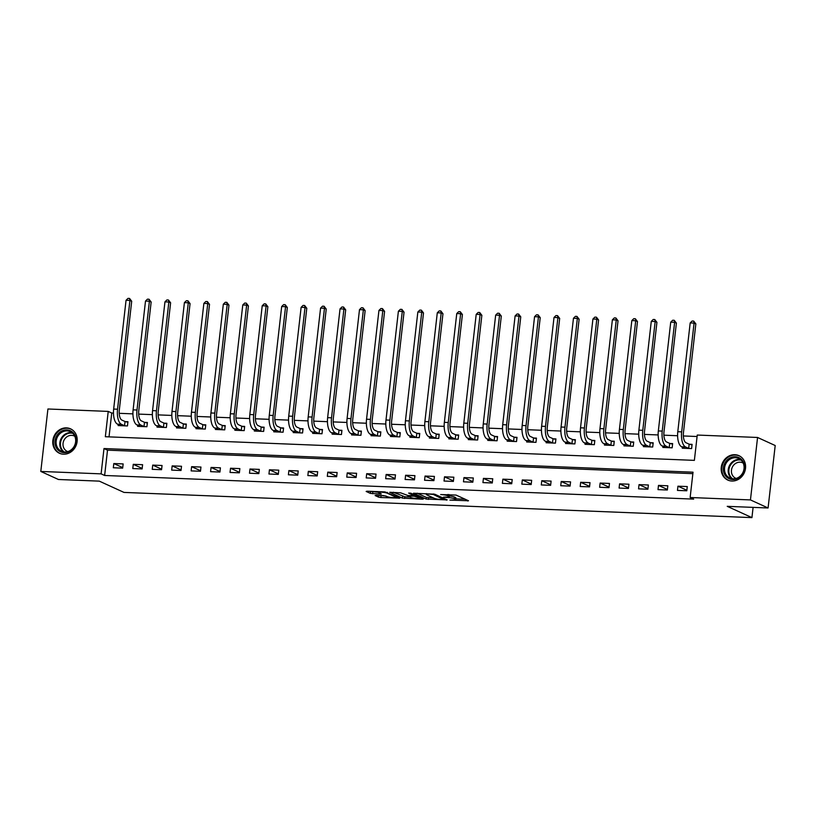<?xml version="1.0" encoding="UTF-8"?>
<svg xmlns="http://www.w3.org/2000/svg" width="816" height="816" viewBox="0 0 816 816"><rect width="100%" height="100%" fill="white"/><g stroke="black" fill="none" stroke-linecap="round" stroke-linejoin="round"><path stroke-width="1.22" d="M449.891 500.096L468.517 500.759L456.052 495.067L440.671 494.557A5.406 0.836 -173.5 0 1 447.77 495.771L448.81 496.24A5.406 0.836 -173.5 0 1 449.29 496.658A5.406 0.836 -173.5 0 1 446.138 497.056L443.455 497.158L447.107 497.505A5.406 0.836 -173.5 0 1 454.216 498.709L455.257 499.188A5.406 0.836 -173.5 0 1 455.726 499.606A5.406 0.836 -173.5 0 1 452.584 500.004L449.891 500.096M66.473 427.88A13.413 11.975 114.5 0 1 70.553 428.839A13.413 11.975 114.5 0 1 76.673 443.812A13.413 11.975 114.5 0 1 63.475 454.206A13.413 11.975 114.5 0 1 59.405 453.237A13.413 11.975 114.5 0 1 53.285 438.274A13.413 11.975 114.5 0 1 66.473 427.88M734.879 454.706A13.413 11.975 114.5 0 1 738.949 455.665A13.413 11.975 114.5 0 1 745.069 470.638A13.413 11.975 114.5 0 1 731.881 481.032A13.413 11.975 114.5 0 1 727.811 480.073A13.413 11.975 114.5 0 1 721.691 465.1A13.413 11.975 114.5 0 1 734.879 454.706M375.952 495.292L375.115 495.547L378.614 497.148L380.837 497.525L399.85 498.127L385.009 491.926L366.986 491.201L366.149 491.456L370.372 493.384L380.307 494.068L381.296 493.945L379.052 492.864A4.519 0.694 -173.5 0 1 378.655 492.517A4.519 0.694 -173.5 0 1 382.225 492.232A4.519 0.694 -173.5 0 1 387.223 493.19L395.434 496.934A4.519 0.694 -173.5 0 1 395.831 497.281A4.519 0.694 -173.5 0 1 392.251 497.566A4.519 0.694 -173.5 0 1 387.253 496.607L383.673 495.608L375.952 495.292M757.564 437.468L775.2 445.526L768.08 507.98L727.229 506.338L751.934 517.619L123.991 492.415L99.287 481.134L58.436 479.492L40.8 471.444L47.92 408.989L108.222 411.407L105.335 436.723L694.375 460.367L697.252 435.05L757.564 437.468L750.445 499.922L690.142 497.505L693.029 472.189L103.989 448.545L101.102 473.861L40.8 471.444M768.08 507.98L750.445 499.922M692.855 473.647L107.518 450.157L104.632 475.473L693.671 499.117L690.142 497.505M104.632 475.473L101.102 473.861M426.125 499.055L447.209 499.902L434.734 494.21L413.508 493.231L426.125 499.055L426.319 497.372L433.52 497.944M422.617 499.208L402.37 498.107L389.752 492.283L400.676 492.844L407.949 495.526L414.049 495.608L408.643 493.078L410.774 493.16L423.453 498.953L422.617 499.208L422.688 498.596M687.276 486.56L677.943 486.193L677.464 490.406L686.797 490.783L687.276 486.56M667.825 485.785L658.492 485.408L658.012 489.631L667.345 490.008L667.825 485.785M648.373 485L639.04 484.633L638.561 488.845L647.894 489.223L648.373 485M628.922 484.225L619.589 483.847L619.099 488.07L628.442 488.437L628.922 484.225M609.47 483.439L600.127 483.062L599.648 487.285L608.991 487.662L609.47 483.439M590.019 482.664L580.676 482.287L580.196 486.509L589.54 486.877L590.019 482.664M570.568 481.879L561.224 481.501L560.745 485.724L570.078 486.101L570.568 481.879M551.106 481.103L541.773 480.726L541.294 484.949L550.627 485.316L551.106 481.103M531.655 480.318L522.322 479.941L521.842 484.163L531.175 484.541L531.655 480.318M512.203 479.533L502.87 479.165L502.391 483.378L511.724 483.755L512.203 479.533M492.752 478.757L483.419 478.38L482.929 482.603L492.272 482.98L492.752 478.757M473.3 477.972L463.957 477.605L463.478 481.817L472.821 482.195L473.3 477.972M453.849 477.197L444.506 476.819L444.026 481.042L453.37 481.42L453.849 477.197M434.398 476.411L425.054 476.044L424.575 480.257L433.908 480.634L434.398 476.411M414.936 475.636L405.603 475.259L405.124 479.482L414.457 479.849L414.936 475.636M395.485 474.851L386.152 474.473L385.672 478.696L395.005 479.074L395.485 474.851M376.033 474.076L366.7 473.698L366.211 477.921L375.554 478.288L376.033 474.076M356.582 473.29L347.239 472.913L346.759 477.136L356.102 477.513L356.582 473.29M337.13 472.515L327.787 472.138L327.308 476.35L336.651 476.728L337.13 472.515M317.679 471.73L308.336 471.352L307.856 475.575L317.189 475.952L317.679 471.73M298.217 470.944L288.884 470.577L288.405 474.79L297.738 475.167L298.217 470.944M278.766 470.169L269.433 469.792L268.954 474.014L278.287 474.392L278.766 470.169M259.315 469.384L249.982 469.016L249.502 473.229L258.835 473.606L259.315 469.384M239.863 468.608L230.53 468.231L230.041 472.454L239.384 472.821L239.863 468.608M220.412 467.823L211.069 467.446L210.589 471.668L219.932 472.046L220.412 467.823M200.96 467.048L191.617 466.67L191.138 470.893L200.481 471.26L200.96 467.048M181.509 466.262L172.166 465.885L171.686 470.108L181.019 470.485L181.509 466.262M162.047 465.487L152.714 465.11L152.235 469.333L161.568 469.7L162.047 465.487M142.596 464.702L133.263 464.324L132.784 468.547L142.117 468.925L142.596 464.702M123.145 463.916L113.812 463.549L113.322 467.762L122.665 468.139L123.145 463.916M697.088 436.509L683.349 435.958M677.606 435.734L663.887 435.183M658.155 434.948L644.436 434.398M638.704 434.173L624.985 433.622M619.242 433.388L605.533 432.837M599.791 432.613L586.082 432.062M580.339 431.827L566.63 431.276M560.888 431.042L547.169 430.501M541.436 430.267L527.717 429.716M521.985 429.481L508.266 428.93M502.534 428.706L488.815 428.155M483.072 427.921L469.363 427.37M463.621 427.145L449.912 426.595M444.169 426.36L430.46 425.809M424.718 425.585L410.999 425.034M405.266 424.799L391.547 424.249M385.815 424.024L372.096 423.473M366.353 423.239L352.645 422.688M346.902 422.453L333.193 421.903M327.451 421.678L313.742 421.127M307.999 420.893L294.28 420.342M288.548 420.118L274.829 419.567M269.096 419.332L255.377 418.781M249.645 418.557L235.926 418.006M230.183 417.772L216.475 417.221M210.732 416.996L197.023 416.446M191.281 416.211L177.572 415.66M171.829 415.436L158.11 414.885M152.378 414.65L138.659 414.1M132.926 413.865L119.207 413.314M113.465 413.09L111.751 413.018L109.028 436.876M682.39 447.137L682.268 448.208L691.611 448.586L692.09 444.363L689.551 444.261M662.939 446.352L662.816 447.433L672.16 447.811L672.639 443.588L670.099 443.486M643.487 445.577L643.365 446.648L652.698 447.025L653.188 442.802L650.648 442.7M624.036 444.791L623.914 445.873L633.247 446.24L633.726 442.027L631.186 441.925M604.585 444.006L604.462 445.087L613.795 445.465L614.275 441.242L611.735 441.14M585.133 443.231L585.011 444.312L594.344 444.679L594.823 440.467L592.283 440.365M565.672 442.445L565.549 443.527L574.892 443.904L575.372 439.681L572.832 439.579M546.22 441.67L546.098 442.751L555.441 443.119L555.92 438.906L553.381 438.804M526.769 440.885L526.646 441.966L535.979 442.343L536.469 438.121L533.929 438.019M507.317 440.11L507.195 441.181L516.528 441.558L517.007 437.335L514.478 437.233M487.866 439.324L487.744 440.405L497.077 440.783L497.556 436.56L495.016 436.458M468.415 438.549L468.292 439.62L477.625 439.997L478.105 435.775L475.565 435.673M448.953 437.764L448.831 438.845L458.174 439.222L458.653 434.999L456.113 434.897M429.502 436.988L429.379 438.059L438.722 438.437L439.202 434.214L436.662 434.112M410.05 436.203L409.928 437.284L419.271 437.651L419.75 433.439L417.211 433.337M390.599 435.418L390.476 436.499L399.809 436.876L400.299 432.653L397.759 432.551M371.147 434.642L371.025 435.724L380.358 436.091L380.837 431.878L378.308 431.776M351.696 433.857L351.574 434.938L360.907 435.316L361.386 431.093L358.846 430.991M332.245 433.082L332.122 434.153L341.455 434.53L341.935 430.318L339.395 430.216M312.783 432.296L312.661 433.378L322.004 433.755L322.483 429.532L319.943 429.43M293.332 431.521L293.209 432.592L302.552 432.97L303.032 428.747L300.492 428.645M273.88 430.736L273.758 431.817L283.091 432.194L283.58 427.972L281.041 427.87M254.429 429.961L254.306 431.032L263.639 431.409L264.119 427.186L261.589 427.084M234.977 429.175L234.855 430.256L244.188 430.624L244.667 426.411L242.128 426.309M215.526 428.39L215.404 429.471L224.737 429.848L225.216 425.626L222.676 425.524M196.064 427.615L195.942 428.696L205.285 429.063L205.765 424.85L203.225 424.748M176.613 426.829L176.491 427.91L185.834 428.288L186.313 424.065L183.773 423.963M157.162 426.054L157.039 427.135L166.382 427.502L166.862 423.29L164.322 423.188M137.71 425.269L137.588 426.35L146.921 426.727L147.41 422.504L144.871 422.402M118.259 424.493L118.136 425.564L127.469 425.942L127.949 421.719L125.419 421.627M751.934 517.619L753.097 507.379M111.751 413.018L108.222 411.407M107.518 450.157L103.989 448.545M677.943 486.193L686.858 490.263M658.492 485.408L667.406 489.478M639.04 484.633L647.955 488.702M619.589 483.847L628.504 487.917M600.127 483.062L609.052 487.142M580.676 482.287L589.591 486.356M561.224 481.501L570.139 485.581M541.773 480.726L550.688 484.796M522.322 479.941L531.236 484.021M502.87 479.165L511.785 483.235M483.419 478.38L492.334 482.45M463.957 477.605L472.882 481.675M444.506 476.819L453.421 480.889M425.054 476.044L433.969 480.114M405.603 475.259L414.518 479.329M386.152 474.473L395.066 478.553M366.7 473.698L375.615 477.768M347.239 472.913L356.164 476.993M327.787 472.138L336.702 476.207M308.336 471.352L317.251 475.422M288.884 470.577L297.799 474.647M269.433 469.792L278.348 473.861M249.982 469.016L258.896 473.086M230.53 468.231L239.445 472.301M211.069 467.446L219.994 471.526M191.617 466.67L200.532 470.74M172.166 465.885L181.081 469.965M152.714 465.11L161.629 469.18M133.263 464.324L142.178 468.404M113.812 463.549L122.726 467.619M455.726 499.606L455.92 497.913A5.406 0.836 -173.5 0 0 455.44 497.495L455.257 499.188M449.371 495.975A5.406 0.836 -173.5 0 1 454.41 497.026L455.44 497.495M449.29 496.658L449.483 494.975A5.406 0.836 -173.5 0 0 449.004 494.557L448.81 496.24M455.818 498.841L465.14 499.219M417.231 493.221L426.319 497.372M443.72 499.647L433.357 494.465L429.593 494.119A5.406 0.836 -173.5 0 0 426.442 494.516A5.406 0.836 -173.5 0 0 426.921 494.935L434.398 498.352A5.406 0.836 -173.5 0 0 441.507 499.555L443.72 499.647M409.765 496.995L404.787 496.791L404.593 498.484M393.475 492.262L404.787 496.791M410.978 497.546A4.519 0.694 -173.5 0 0 415.976 498.494A4.519 0.694 -173.5 0 0 419.546 498.219A4.519 0.694 -173.5 0 0 419.149 497.872L414.038 496.179L407.939 496.097L410.978 497.546M369.719 491.314L378.675 492.313M378.685 495.404L386.009 496.036M689.163 444.159L686.011 442.731A8.599 3.641 -87.7 0 1 683.451 432.674L695.844 323.891L694.079 323.085L681.686 431.868A12.893 5.467 92.3 0 0 685.532 446.944L688.673 448.382L689.163 444.159L692.029 444.914M690.183 322.932L692.131 321.025L693.692 321.086L694.079 323.085L690.183 322.932L677.79 431.715A12.893 5.467 92.3 0 0 681.646 446.791L684.808 448.31M693.692 321.086L695.844 323.891M669.701 443.384L666.56 441.946A8.599 3.641 -87.7 0 1 663.989 431.899L676.393 323.105L674.628 322.31L662.235 431.093A12.893 5.467 92.3 0 0 666.08 446.168L669.222 447.607L669.701 443.384L672.578 444.128M670.732 322.147L672.68 320.239L674.24 320.3L674.628 322.31L670.732 322.147L658.339 430.93A12.893 5.467 92.3 0 0 662.194 446.005L665.356 447.535M674.24 320.3L676.393 323.105M650.25 442.598L647.108 441.17A8.599 3.641 -87.7 0 1 644.538 431.113L656.931 322.33L655.177 321.524L642.773 430.307A12.893 5.467 92.3 0 0 646.629 445.383L649.771 446.821L650.25 442.598L653.116 443.353M651.28 321.371L653.228 319.464L654.779 319.525L655.177 321.524L651.28 321.371L638.887 430.154A12.893 5.467 92.3 0 0 642.733 445.23L645.905 446.75M654.779 319.525L656.931 322.33M630.799 441.823L627.657 440.385A8.599 3.641 -87.7 0 1 625.087 430.338L637.48 321.545L635.715 320.739L623.322 429.532A12.893 5.467 92.3 0 0 627.178 444.608L630.319 446.036L630.799 441.823L633.665 442.568M631.829 320.586L633.777 318.679L635.327 318.74L635.715 320.739L631.829 320.586L619.436 429.369A12.893 5.467 92.3 0 0 623.281 444.445L626.453 445.975M635.327 318.74L637.48 321.545M611.347 441.038L608.206 439.6A8.599 3.641 -87.7 0 1 605.635 429.553L618.028 320.77L616.264 319.964L603.871 428.747A12.893 5.467 92.3 0 0 607.716 443.822L610.868 445.261L611.347 441.038L614.213 441.782M612.377 319.811L614.326 317.903L615.876 317.965L616.264 319.964L612.377 319.811L599.984 428.594A12.893 5.467 92.3 0 0 603.83 443.669L607.002 445.189M615.876 317.965L618.028 320.77M725.495 462.07A11.608 10.363 114.5 0 1 740.326 458.47A11.608 10.363 114.5 0 1 742.397 474.188A11.608 10.363 114.5 0 1 727.566 477.788A11.608 10.363 114.5 0 1 725.495 462.07M742.121 473.902A10.751 9.588 -65.5 0 0 738.766 458.51A10.751 9.588 -65.5 0 0 726.475 462.672A10.751 9.588 -65.5 0 0 729.83 478.064A10.751 9.588 -65.5 0 0 742.121 473.902M736.205 478.431A8.466 7.548 114.5 0 1 735.604 478.186A8.466 7.548 114.5 0 1 732.962 466.069A8.466 7.548 114.5 0 1 742.631 462.794A8.466 7.548 114.5 0 1 743.213 463.09M740.52 456.552A13.321 11.893 -65.5 0 0 739.48 456.001A13.321 11.893 -65.5 0 0 724.251 461.173A13.321 11.893 -65.5 0 0 728.413 480.247A13.321 11.893 -65.5 0 0 729.494 480.675M64.24 452.696A11.608 10.363 114.5 0 1 55.039 440.875A11.608 10.363 114.5 0 1 66.841 429.91A11.608 10.363 114.5 0 1 76.051 441.721A11.608 10.363 114.5 0 1 64.24 452.696M67.096 430.909A10.751 9.588 -65.5 0 0 56.528 439.243A10.751 9.588 -65.5 0 0 61.435 451.238A10.751 9.588 -65.5 0 0 64.688 452.013A10.751 9.588 -65.5 0 0 75.266 443.68A10.751 9.588 -65.5 0 0 70.36 431.684A10.751 9.588 -65.5 0 0 67.096 430.909M67.799 451.605A8.466 7.548 114.5 0 1 67.198 451.36A8.466 7.548 114.5 0 1 63.332 441.915A8.466 7.548 114.5 0 1 71.665 435.356A8.466 7.548 114.5 0 1 74.225 435.968A8.466 7.548 114.5 0 1 74.807 436.264M72.114 429.716A13.321 11.893 -65.5 0 0 71.074 429.175A13.321 11.893 -65.5 0 0 67.034 428.216A13.321 11.893 -65.5 0 0 53.927 438.549A13.321 11.893 -65.5 0 0 60.007 453.421A13.321 11.893 -65.5 0 0 61.088 453.849M591.896 440.263L588.744 438.824A8.599 3.641 -87.7 0 1 586.184 428.777L598.577 319.984L596.812 319.178L584.419 427.972A12.893 5.467 92.3 0 0 588.265 443.047L591.416 444.475L591.896 440.263L594.762 441.007M592.926 319.025L594.864 317.118L596.425 317.179L596.812 319.178L592.926 319.025L580.523 427.808A12.893 5.467 92.3 0 0 584.378 442.884L587.54 444.414M596.425 317.179L598.577 319.984M572.444 439.477L569.293 438.039A8.599 3.641 -87.7 0 1 566.732 427.992L579.125 319.209L577.361 318.403L564.968 427.186A12.893 5.467 92.3 0 0 568.813 442.262L571.955 443.7L572.444 439.477L575.311 440.222M573.464 318.24L575.413 316.343L576.973 316.404L577.361 318.403L573.464 318.24L561.071 427.033A12.893 5.467 92.3 0 0 564.927 442.109L568.089 443.629M576.973 316.404L579.125 319.209M552.983 438.702L549.841 437.264A8.599 3.641 -87.7 0 1 547.281 427.207L559.674 318.424L557.909 317.618L545.516 426.401A12.893 5.467 92.3 0 0 549.362 441.476L552.503 442.915L552.983 438.702L555.859 439.447M554.013 317.465L555.961 315.557L557.522 315.619L557.909 317.618L554.013 317.465L541.62 426.248A12.893 5.467 92.3 0 0 545.476 441.323L548.638 442.853M557.522 315.619L559.674 318.424M533.531 437.917L530.39 436.478A8.599 3.641 -87.7 0 1 527.819 426.431L540.223 317.648L538.458 316.843L526.055 425.626A12.893 5.467 92.3 0 0 529.91 440.701L533.052 442.139L533.531 437.917L536.408 438.661M534.562 316.679L536.51 314.782L538.07 314.843L538.458 316.843L534.562 316.679L522.169 425.473A12.893 5.467 92.3 0 0 526.014 440.548L529.186 442.068M538.07 314.843L540.223 317.648M514.08 437.131L510.938 435.703A8.599 3.641 -87.7 0 1 508.368 425.646L520.761 316.863L518.996 316.057L506.603 424.84A12.893 5.467 92.3 0 0 510.459 439.916L513.601 441.354L514.08 437.131L516.946 437.886M515.11 315.904L517.058 313.997L518.609 314.058L518.996 316.057L515.11 315.904L502.717 424.687A12.893 5.467 92.3 0 0 506.563 439.763L509.735 441.283M518.609 314.058L520.761 316.863M494.629 436.356L491.487 434.918A8.599 3.641 -87.7 0 1 488.917 424.871L501.31 316.088L499.545 315.282L487.152 424.065A12.893 5.467 92.3 0 0 491.008 439.141L494.149 440.579L494.629 436.356L497.495 437.101M495.659 315.119L497.607 313.211L499.157 313.283L499.545 315.282L495.659 315.119L483.266 423.902A12.893 5.467 92.3 0 0 487.111 438.988L490.283 440.507M499.157 313.283L501.31 316.088M475.177 435.571L472.036 434.143A8.599 3.641 -87.7 0 1 469.465 424.085L481.858 315.302L480.094 314.497L467.701 423.28A12.893 5.467 92.3 0 0 471.546 438.355L474.698 439.793L475.177 435.571L478.043 436.325M476.207 314.344L478.156 312.436L479.706 312.497L480.094 314.497L476.207 314.344L463.814 423.127A12.893 5.467 92.3 0 0 467.66 438.202L470.822 439.722M479.706 312.497L481.858 315.302M455.726 434.795L452.574 433.357A8.599 3.641 -87.7 0 1 450.014 423.31L462.407 314.517L460.642 313.711L448.249 422.504A12.893 5.467 92.3 0 0 452.095 437.58L455.246 439.018L455.726 434.795L458.592 435.54M456.756 313.558L458.694 311.651L460.255 311.712L460.642 313.711L456.756 313.558L444.353 422.341A12.893 5.467 92.3 0 0 448.208 437.417L451.37 438.947M460.255 311.712L462.407 314.517M436.274 434.01L433.123 432.572A8.599 3.641 -87.7 0 1 430.562 422.525L442.955 313.742L441.191 312.936L428.798 421.719A12.893 5.467 92.3 0 0 432.643 436.795L435.785 438.233L436.274 434.01L439.141 434.765M437.294 312.783L439.243 310.876L440.803 310.937L441.191 312.936L437.294 312.783L424.901 421.566A12.893 5.467 92.3 0 0 428.757 436.642L431.919 438.161M440.803 310.937L442.955 313.742M416.813 433.235L413.671 431.797A8.599 3.641 -87.7 0 1 411.101 421.75L423.504 312.956L421.739 312.151L409.346 420.944A12.893 5.467 92.3 0 0 413.192 436.019L416.333 437.447L416.813 433.235L419.689 433.979M417.843 311.998L419.791 310.09L421.352 310.151L421.739 312.151L417.843 311.998L405.45 420.781A12.893 5.467 92.3 0 0 409.306 435.856L412.468 437.386M421.352 310.151L423.504 312.956M397.361 432.449L394.22 431.011A8.599 3.641 -87.7 0 1 391.649 420.964L404.042 312.181L402.288 311.375L389.885 420.158A12.893 5.467 92.3 0 0 393.74 435.234L396.882 436.672L397.361 432.449L400.228 433.194M398.392 311.222L400.34 309.315L401.89 309.376L402.288 311.375L398.392 311.222L385.999 420.005A12.893 5.467 92.3 0 0 389.844 435.081L393.016 436.601M401.89 309.376L404.042 312.181M377.91 431.674L374.768 430.236A8.599 3.641 -87.7 0 1 372.198 420.179L384.591 311.396L382.826 310.59L370.433 419.373A12.893 5.467 92.3 0 0 374.289 434.459L377.431 435.887L377.91 431.674L380.776 432.419M378.94 310.437L380.888 308.53L382.439 308.591L382.826 310.59L378.94 310.437L366.547 419.22A12.893 5.467 92.3 0 0 370.393 434.296L373.565 435.826M382.439 308.591L384.591 311.396M358.459 430.889L355.317 429.451A8.599 3.641 -87.7 0 1 352.747 419.404L365.14 310.621L363.375 309.815L350.982 418.598A12.893 5.467 92.3 0 0 354.838 433.673L357.979 435.112L358.459 430.889L361.325 431.633M359.489 309.652L361.437 307.754L362.987 307.816L363.375 309.815L359.489 309.652L347.096 418.445A12.893 5.467 92.3 0 0 350.941 433.52L354.113 435.04M362.987 307.816L365.14 310.621M339.007 430.114L335.855 428.675A8.599 3.641 -87.7 0 1 333.295 418.618L345.688 309.835L343.924 309.029L331.531 417.812A12.893 5.467 92.3 0 0 335.376 432.888L338.528 434.326L339.007 430.114L341.873 430.858M340.037 308.876L341.975 306.969L343.536 307.03L343.924 309.029L340.037 308.876L327.634 417.659A12.893 5.467 92.3 0 0 331.49 432.735L334.652 434.255M343.536 307.03L345.688 309.835M319.556 429.328L316.404 427.89A8.599 3.641 -87.7 0 1 313.844 417.843L326.237 309.06L324.472 308.254L312.079 417.037A12.893 5.467 92.3 0 0 315.925 432.113L319.066 433.551L319.556 429.328L322.422 430.073M320.576 308.091L322.524 306.184L324.085 306.255L324.472 308.254L320.576 308.091L308.183 416.884A12.893 5.467 92.3 0 0 312.038 431.96L315.2 433.48M324.085 306.255L326.237 309.06M300.094 428.543L296.953 427.115A8.599 3.641 -87.7 0 1 294.392 417.058L306.785 308.275L305.021 307.469L292.628 416.252A12.893 5.467 92.3 0 0 296.473 431.327L299.615 432.766L300.094 428.543L302.971 429.298M301.124 307.316L303.073 305.408L304.633 305.47L305.021 307.469L301.124 307.316L288.731 416.099A12.893 5.467 92.3 0 0 292.587 431.174L295.749 432.694M304.633 305.47L306.785 308.275M280.643 427.768L277.501 426.329A8.599 3.641 -87.7 0 1 274.931 416.282L287.334 307.499L285.569 306.694L273.166 415.477A12.893 5.467 92.3 0 0 277.022 430.552L280.163 431.99L280.643 427.768L283.519 428.512M281.673 306.53L283.621 304.623L285.182 304.694L285.569 306.694L281.673 306.53L269.28 415.313A12.893 5.467 92.3 0 0 273.125 430.389L276.298 431.919M285.182 304.694L287.334 307.499M261.191 426.982L258.05 425.554A8.599 3.641 -87.7 0 1 255.479 415.497L267.872 306.714L266.108 305.908L253.715 414.691A12.893 5.467 92.3 0 0 257.57 429.767L260.712 431.205L261.191 426.982L264.058 427.737M262.222 305.755L264.17 303.848L265.72 303.909L266.108 305.908L262.222 305.755L249.829 414.538A12.893 5.467 92.3 0 0 253.674 429.614L256.846 431.134M265.72 303.909L267.872 306.714M241.74 426.207L238.598 424.769A8.599 3.641 -87.7 0 1 236.028 414.722L248.421 305.929L246.656 305.123L234.263 413.916A12.893 5.467 92.3 0 0 238.119 428.992L241.261 430.42L241.74 426.207L244.606 426.952M242.77 304.97L244.718 303.062L246.269 303.124L246.656 305.123L242.77 304.97L230.377 413.753A12.893 5.467 92.3 0 0 234.223 428.828L237.395 430.358M246.269 303.124L248.421 305.929M222.289 425.422L219.147 423.983A8.599 3.641 -87.7 0 1 216.577 413.936L228.97 305.153L227.205 304.348L214.812 413.131A12.893 5.467 92.3 0 0 218.657 428.206L221.809 429.644L222.289 425.422L225.155 426.166M223.319 304.195L225.267 302.287L226.817 302.348L227.205 304.348L223.319 304.195L210.926 412.978A12.893 5.467 92.3 0 0 214.771 428.053L217.933 429.573M226.817 302.348L228.97 305.153M202.837 424.646L199.685 423.208A8.599 3.641 -87.7 0 1 197.125 413.161L209.518 304.368L207.754 303.562L195.361 412.355A12.893 5.467 92.3 0 0 199.206 427.431L202.358 428.859L202.837 424.646L205.703 425.391M203.867 303.409L205.805 301.502L207.366 301.563L207.754 303.562L203.867 303.409L191.464 412.192A12.893 5.467 92.3 0 0 195.32 427.268L198.482 428.798M207.366 301.563L209.518 304.368M183.386 423.861L180.234 422.423A8.599 3.641 -87.7 0 1 177.674 412.376L190.067 303.593L188.302 302.787L175.909 411.57A12.893 5.467 92.3 0 0 179.755 426.646L182.896 428.084L183.386 423.861L186.252 424.606M184.406 302.624L186.354 300.727L187.915 300.788L188.302 302.787L184.406 302.624L172.013 411.417A12.893 5.467 92.3 0 0 175.868 426.493L179.03 428.012M187.915 300.788L190.067 303.593M163.924 423.086L160.783 421.648A8.599 3.641 -87.7 0 1 158.212 411.59L170.615 302.807L168.851 302.002L156.458 410.785A12.893 5.467 92.3 0 0 160.303 425.86L163.445 427.298L163.924 423.086L166.801 423.83M164.954 301.849L166.903 299.941L168.463 300.002L168.851 302.002L164.954 301.849L152.561 410.632A12.893 5.467 92.3 0 0 156.417 425.707L159.579 427.237M168.463 300.002L170.615 302.807M144.473 422.3L141.331 420.862A8.599 3.641 -87.7 0 1 138.761 410.815L151.154 302.032L149.399 301.226L136.996 410.009A12.893 5.467 92.3 0 0 140.852 425.085L143.993 426.523L144.473 422.3L147.339 423.045M145.503 301.063L147.451 299.166L149.012 299.227L149.399 301.226L145.503 301.063L133.11 409.856A12.893 5.467 92.3 0 0 136.955 424.932L140.128 426.452M149.012 299.227L151.154 302.032M125.021 421.515L121.88 420.087A8.599 3.641 -87.7 0 1 119.309 410.03L131.702 301.247L129.938 300.441L117.545 409.224A12.893 5.467 92.3 0 0 121.4 424.3L124.542 425.738L125.021 421.515L127.888 422.27M126.052 300.288L128 298.381L129.55 298.442L129.938 300.441L126.052 300.288L113.659 409.071A12.893 5.467 92.3 0 0 117.504 424.147L120.676 425.666M129.55 298.442L131.702 301.247M454.41 497.026L454.216 498.709M447.923 494.445L447.77 495.771M467.752 500.412L467.68 501.014M446.444 499.555L446.372 500.157M428.533 497.75L428.349 499.433M444.404 498.617L444.302 499.463M433.429 493.915L433.357 494.465M402.563 496.414L402.37 498.107M413.998 494.629L413.906 495.475M419.24 497.026L419.149 497.872M416.354 495.71L416.252 496.556M414.202 494.72L414.038 496.179M395.525 496.087L395.434 496.934M387.314 492.344L387.223 493.19M380.378 493.466L380.307 494.068M372.79 492.079L372.596 493.762M370.566 491.701L370.372 493.384M398.932 497.648L398.861 498.25M381.031 495.842L380.837 497.525M378.808 495.465L378.614 497.148M685.532 446.944L681.646 446.791M681.686 431.868L677.79 431.715M666.08 446.168L662.194 446.005M662.235 431.093L658.339 430.93M646.629 445.383L642.733 445.23M642.773 430.307L638.887 430.154M627.178 444.608L623.281 444.445M623.322 429.532L619.436 429.369M607.716 443.822L603.83 443.669M603.871 428.747L599.984 428.594M731.768 478.686A10.751 9.588 114.5 0 1 730.157 464.355A10.751 9.588 114.5 0 1 740.5 459.571M741.183 460.163A10.394 9.272 -65.5 0 0 730.759 464.702A10.394 9.272 -65.5 0 0 732.666 478.808M63.373 451.86A10.751 9.588 114.5 0 1 60.557 439.834A10.751 9.588 114.5 0 1 70.778 432.592A10.751 9.588 114.5 0 1 72.094 432.745M72.777 433.337A10.394 9.272 -65.5 0 0 71.084 433.092A10.394 9.272 -65.5 0 0 61.118 440.324A10.394 9.272 -65.5 0 0 64.26 451.982M588.265 443.047L584.378 442.884M584.419 427.972L580.523 427.808M568.813 442.262L564.927 442.109M564.968 427.186L561.071 427.033M549.362 441.476L545.476 441.323M545.516 426.401L541.62 426.248M529.91 440.701L526.014 440.548M526.055 425.626L522.169 425.473M510.459 439.916L506.563 439.763M506.603 424.84L502.717 424.687M491.008 439.141L487.111 438.988M487.152 424.065L483.266 423.902M471.546 438.355L467.66 438.202M467.701 423.28L463.814 423.127M452.095 437.58L448.208 437.417M448.249 422.504L444.353 422.341M432.643 436.795L428.757 436.642M428.798 421.719L424.901 421.566M413.192 436.019L409.306 435.856M409.346 420.944L405.45 420.781M393.74 435.234L389.844 435.081M389.885 420.158L385.999 420.005M374.289 434.459L370.393 434.296M370.433 419.373L366.547 419.22M354.838 433.673L350.941 433.52M350.982 418.598L347.096 418.445M335.376 432.888L331.49 432.735M331.531 417.812L327.634 417.659M315.925 432.113L312.038 431.96M312.079 417.037L308.183 416.884M296.473 431.327L292.587 431.174M292.628 416.252L288.731 416.099M277.022 430.552L273.125 430.389M273.166 415.477L269.28 415.313M257.57 429.767L253.674 429.614M253.715 414.691L249.829 414.538M238.119 428.992L234.223 428.828M234.263 413.916L230.377 413.753M218.657 428.206L214.771 428.053M214.812 413.131L210.926 412.978M199.206 427.431L195.32 427.268M195.361 412.355L191.464 412.192M179.755 426.646L175.868 426.493M175.909 411.57L172.013 411.417M160.303 425.86L156.417 425.707M156.458 410.785L152.561 410.632M140.852 425.085L136.955 424.932M136.996 410.009L133.11 409.856M121.4 424.3L117.504 424.147M117.545 409.224L113.659 409.071M444.506 498.668L444.414 499.555M426.544 493.588L426.442 494.516M414.151 494.7L414.049 495.608M419.659 497.219L419.546 498.219M408 495.526L407.939 496.097M395.944 496.281L395.831 497.281M378.746 491.671L378.655 492.517M728.413 480.247L729.076 480.553M739.48 456.001L740.153 456.307M71.074 429.175L71.747 429.481M60.007 453.421L60.67 453.727"/></g></svg>
